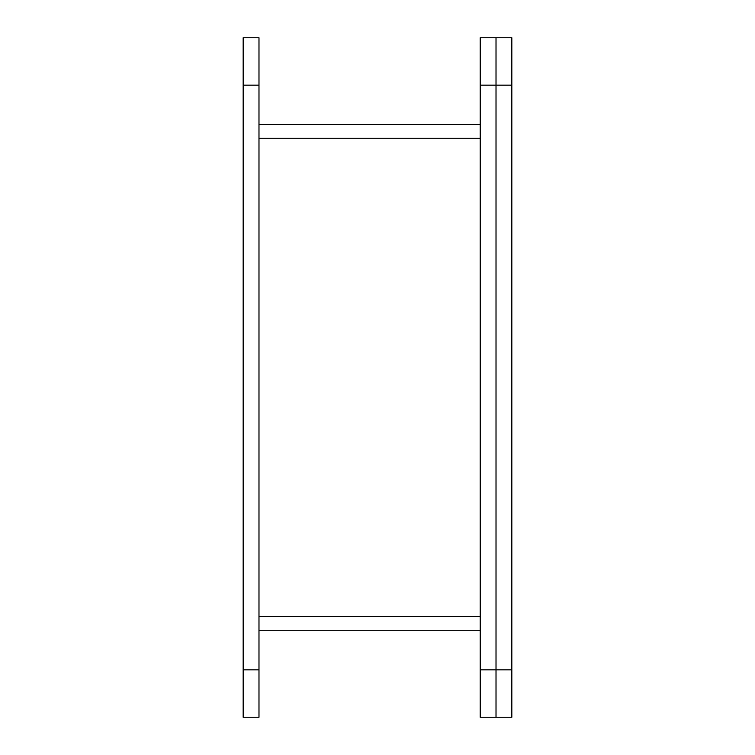 <?xml version="1.0" encoding="UTF-8"?>
<svg xmlns="http://www.w3.org/2000/svg" width="755" height="755" viewBox="0 0 755 755"><rect width="100%" height="100%" fill="white"/><g stroke="black" fill="none" stroke-linecap="round" stroke-linejoin="round"><path stroke-width="1.13" d="M511.824 85.155L496.016 85.155L496.016 37.75L496.016 669.845L496.016 85.155L480.218 85.155L480.218 717.25L496.016 717.25L496.016 669.845L496.016 717.25L511.824 717.25L511.824 37.75L480.218 37.75L480.218 85.155M480.218 124.603L258.984 124.603M258.984 630.274L480.218 630.274M243.176 669.845L243.176 717.25L258.984 717.25L258.984 37.75L243.176 37.75L243.176 669.845L258.984 669.845M480.218 669.845L511.824 669.845M258.984 138.25L480.218 138.25M480.218 616.618L258.984 616.618M258.984 85.155L243.176 85.155"/></g></svg>
